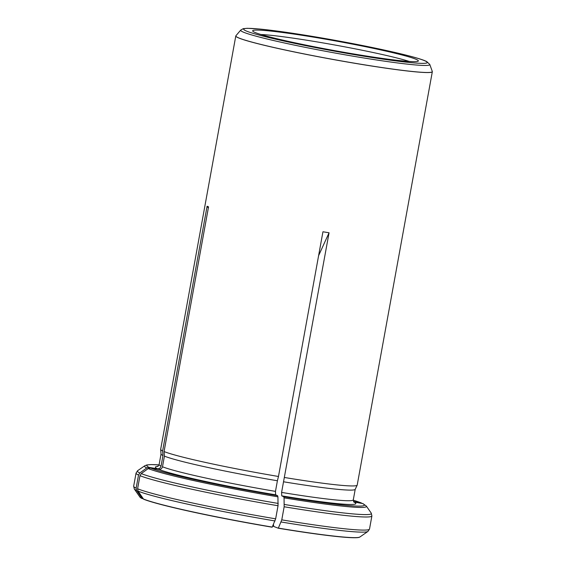 <?xml version="1.0" encoding="UTF-8"?>
<svg xmlns="http://www.w3.org/2000/svg" width="566" height="566" viewBox="0 0 566 566"><rect width="100%" height="100%" fill="white"/><g stroke="black" fill="none" stroke-linecap="round" stroke-linejoin="round"><path stroke-width="0.85" d="M143.29 498.759L142.144 498.568A111.856 6.438 -169.7 0 1 140.035 497.224L134.312 489.003L133.668 486.187L136.052 473.091A119.851 6.898 10.3 0 0 138.529 475.044L139.823 472.978L146.778 467.948L149.113 467.389L157.412 468.775C159.272 468.846 160.482 467.976 161.041 466.143L162.973 455.524L162.626 450.939L207.092 206.222L208.33 208.033M278.359 528.106A111.997 6.445 -169.7 0 0 359.898 536.993L359.672 537.141A111.856 6.438 -169.7 0 1 278.302 528.227L281.776 519.864L284.153 506.768L284.054 497.847L283.707 496.707L281.748 495.858L281.592 492.406L283.524 481.779A98.682 5.681 10.3 0 0 355.2 489.342L357.174 485.161A99.878 5.752 10.3 0 0 357.203 485.076L432.332 71.677A99.878 5.752 -169.7 0 1 356.672 63.604A99.878 5.752 -169.7 0 1 353.601 63.088A99.878 5.752 -169.7 0 1 235.796 35.962A99.878 5.752 -169.7 0 1 235.873 35.792A99.878 5.752 -169.7 0 1 235.902 35.764M272.706 526.062L278.302 528.227M139.972 475.673A119.851 6.898 10.3 0 0 278.033 505.742L275.649 518.838L272.175 527.208A111.856 6.438 -169.7 0 1 143.594 499.198L138.083 491.139L137.595 488.769L139.972 475.673L141.274 473.601L148.221 468.57L150.556 468.011L158.855 469.398C160.716 469.476 161.926 468.598 162.492 466.773L164.423 456.146L164.069 451.562L208.543 206.852L207.092 206.222M283.524 481.779L329.065 232.789L322.945 231.77L278.472 476.48A99.878 5.752 10.3 0 1 164.069 451.562M284.592 477.506A99.878 5.752 10.3 0 0 357.174 485.161M235.796 35.962L160.666 449.362A99.878 5.752 10.3 0 0 160.659 449.446A99.878 5.752 10.3 0 0 162.626 450.939M160.659 449.446L161.041 454.059A98.682 5.681 10.3 0 0 162.973 455.524M142.144 498.568L136.639 490.51L136.144 488.14L138.529 475.044M353.255 500.174L361.341 502.912L353.488 501.533M284.054 497.847A112.797 6.495 10.3 0 0 366.329 506.061L362.94 503.606L353.863 501.978A101.873 5.865 10.3 0 1 281.748 495.858M164.423 456.146A98.682 5.681 10.3 0 0 277.404 480.76L278.472 476.48M278.033 505.742L277.927 496.828L277.588 495.682L275.621 494.833L275.472 491.38L277.404 480.76M354.571 54.11A84.207 4.846 10.3 0 0 418.281 61.071A84.207 4.846 10.3 0 0 336.374 41.099A84.207 4.846 10.3 0 0 252.677 30.974A84.207 4.846 10.3 0 0 354.571 54.11M409.345 61.475A81.9 4.712 10.3 0 0 335.638 45.153A81.9 4.712 10.3 0 0 260.898 34.498M273.428 524.477L273.654 526.217M329.065 232.789L318.608 255.634M142.031 498.413A111.997 6.445 -169.7 0 1 139.873 497.005M157.638 466.547L159.117 464.594A98.682 5.681 10.3 0 0 161.041 466.143M158.027 466.342A101.873 5.865 10.3 0 0 157.412 468.775M146.778 467.948A112.797 6.495 10.3 0 1 144.74 465.79L146.82 464.955L151.009 464.587L159.046 464.884A110.54 6.36 10.3 0 0 149.113 467.389M136.144 488.14A119.851 6.898 -169.7 0 1 133.668 486.187M136.639 490.51A118.917 6.849 -169.7 0 1 134.312 489.003M144.74 465.79L137.637 470.686A118.917 6.849 10.3 0 0 139.823 472.978M360.712 502.735A110.54 6.36 10.3 0 0 353.255 500.202M281.592 492.406A98.682 5.681 10.3 0 0 353.29 499.877L355.215 489.3M283.707 496.707A110.54 6.36 10.3 0 0 362.162 503.365M359.898 536.993L367.921 531.453L369.513 529.047A119.851 6.898 -169.7 0 1 281.776 519.864M284.153 506.768A119.851 6.898 10.3 0 0 371.89 515.951L371.254 513.143A118.917 6.849 10.3 0 1 284.344 504.455M367.921 531.453A118.917 6.849 -169.7 0 1 281.161 521.993M272.239 527.087A111.997 6.445 -169.7 0 1 143.474 499.035M162.492 466.773A98.682 5.681 10.3 0 0 275.472 491.38M158.855 469.398A101.873 5.865 10.3 0 0 275.621 494.833M150.556 468.011A110.54 6.36 10.3 0 0 277.588 495.682M275.649 518.838A119.851 6.898 -169.7 0 1 137.595 488.769M275.041 520.968A118.917 6.849 -169.7 0 1 138.083 491.139M141.274 473.601A118.917 6.849 10.3 0 0 278.224 503.436M148.221 468.57A112.797 6.495 10.3 0 0 277.927 496.828M240.734 30.076A96.128 5.533 10.3 0 0 356.983 56.848A96.128 5.533 10.3 0 0 429.778 64.432L426.651 61.489L424.231 60.449C418.515 58.291 408.327 55.532 393.667 52.164C373.327 47.523 350.283 42.952 324.544 38.453C297.334 33.748 275.684 30.606 259.603 29.029L247.356 28.3L243.26 28.654L240.734 30.076L235.923 35.736A99.849 5.745 10.3 0 0 356.672 63.548A99.849 5.745 10.3 0 0 432.29 71.422L432.311 71.486M356.637 55.008A93.355 5.377 10.3 0 0 402.355 54.23A93.355 5.377 10.3 0 0 247.526 28.364A93.355 5.377 10.3 0 0 356.637 55.008M159.117 464.594L161.041 454.01M136.052 473.091L137.637 470.686M353.29 499.877L353.991 502.233M369.513 529.047L371.89 515.951M366.329 506.061L371.254 513.143M429.778 64.432L432.29 71.422"/></g></svg>
